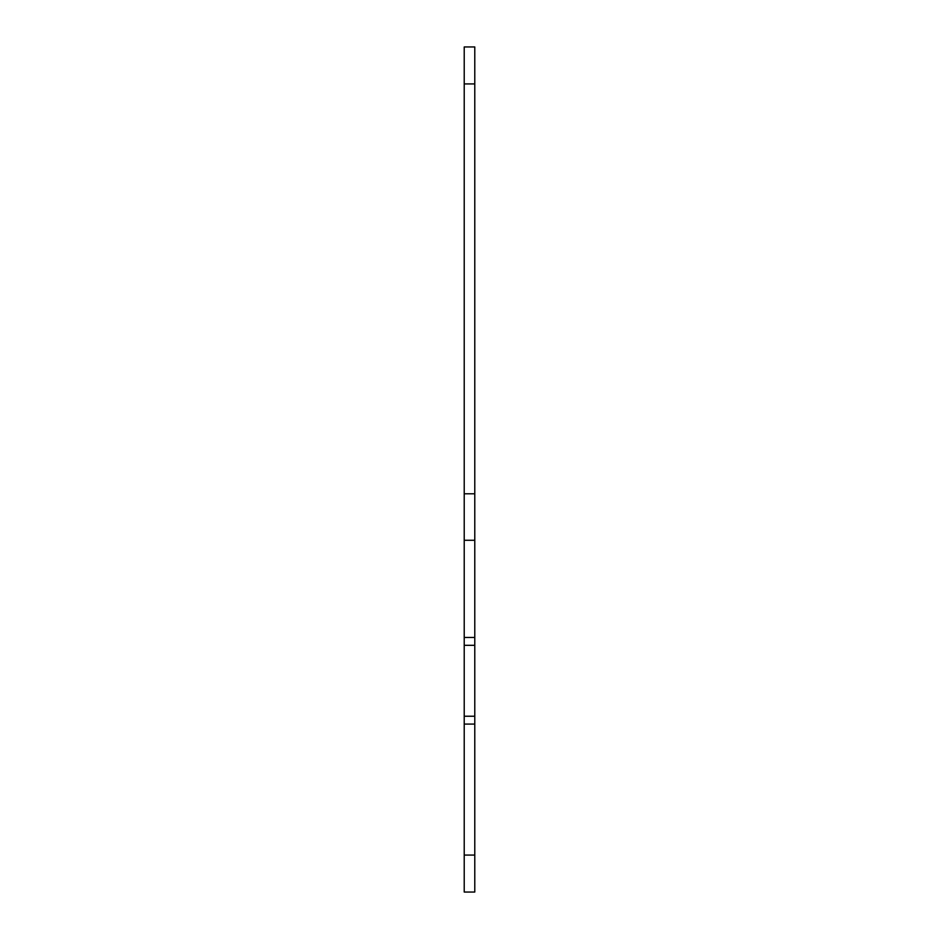 <?xml version="1.0" encoding="UTF-8"?>
<svg xmlns="http://www.w3.org/2000/svg" width="939" height="939" viewBox="0 0 939 939"><rect width="100%" height="100%" fill="white"/><g stroke="black" fill="none" stroke-linecap="round" stroke-linejoin="round"><path stroke-width="1.41" d="M464.218 855.077L464.218 892.05L474.782 892.05L474.782 724.086L464.218 724.086L464.218 855.077L474.782 855.077M474.782 83.923L474.782 46.95L464.218 46.95L464.218 493.797L474.782 493.797L474.782 83.923L464.218 83.923M474.782 493.797L474.782 540.277L464.218 540.277L464.218 493.797M464.218 540.277L464.218 637.464L474.782 637.464L474.782 540.277M474.782 637.464L474.782 724.086M474.782 892.05L464.218 892.05M464.218 724.086L464.218 637.464M474.782 716.234L464.218 716.234M474.782 645.316L464.218 645.316"/></g></svg>

